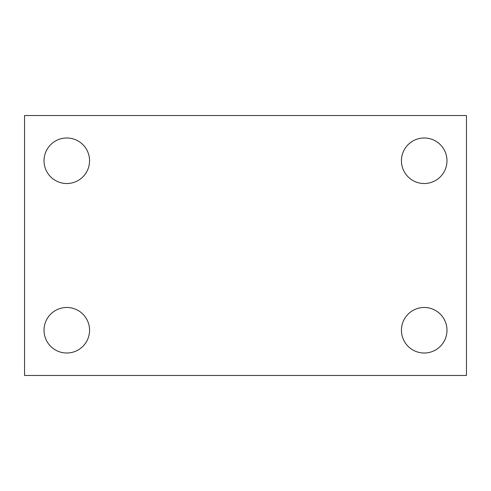 <?xml version="1.0" encoding="UTF-8"?>
<svg xmlns="http://www.w3.org/2000/svg" width="491" height="491" viewBox="0 0 491 491"><rect width="100%" height="100%" fill="white"/><g stroke="black" fill="none" stroke-linecap="round" stroke-linejoin="round"><path stroke-width="0.74" d="M24.55 375.468L24.55 115.532L466.45 115.532L466.45 375.468L24.55 375.468M66.788 353.011A22.77 22.77 0 0 0 89.558 330.24A22.77 22.77 0 0 0 66.788 307.47A22.77 22.77 0 0 0 44.018 330.24A22.77 22.77 0 0 0 66.788 353.011M424.212 353.011A22.77 22.77 0 0 0 446.982 330.24A22.77 22.77 0 0 0 424.212 307.47A22.77 22.77 0 0 0 401.442 330.24A22.77 22.77 0 0 0 424.212 353.011M424.212 183.53A22.77 22.77 0 0 0 446.982 160.76A22.77 22.77 0 0 0 424.212 137.989A22.77 22.77 0 0 0 401.442 160.76A22.77 22.77 0 0 0 424.212 183.53M66.788 183.53A22.77 22.77 0 0 0 89.558 160.76A22.77 22.77 0 0 0 66.788 137.989A22.77 22.77 0 0 0 44.018 160.76A22.77 22.77 0 0 0 66.788 183.53"/></g></svg>
